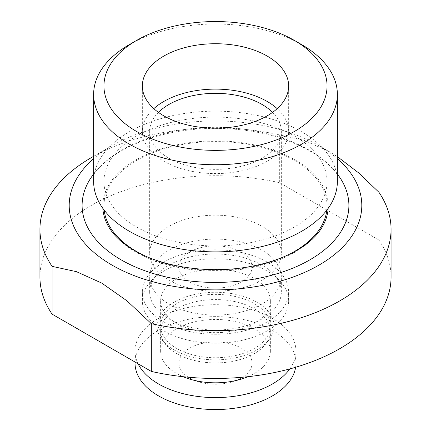 <?xml version="1.0" encoding="UTF-8"?>
<svg xmlns="http://www.w3.org/2000/svg" width="431" height="431" viewBox="0 0 431 431"><rect width="100%" height="100%" fill="white"/><g stroke="black" fill="none" stroke-linecap="round" stroke-linejoin="round"><path stroke-width="0.32" stroke-dasharray="2.15 1.62" d="M337.371 158.678A146.303 84.465 0 0 0 318.951 145.683A146.303 84.465 0 0 0 112.049 145.683A146.303 84.465 0 0 0 93.629 158.678M39.938 277.085A175.562 101.36 0 0 1 279.681 182.739L279.681 134.957L304.006 140.258L329.295 151.658L337.371 156.647M279.681 134.957A175.562 101.36 0 0 0 91.356 157.627M391.062 277.085A175.562 101.36 0 0 0 378.908 240.029L378.908 192.248M168.947 303.957A65.835 38.009 0 0 0 240.692 312.2A65.835 38.009 0 0 0 281.335 277.085A65.835 38.009 0 0 0 215.5 239.076A65.835 38.009 0 0 0 149.665 277.085A65.835 38.009 0 0 0 168.947 303.957M279.681 182.739L378.908 240.029M295.639 367.266A80.468 46.456 0 0 0 295.968 363.091A80.468 46.456 0 0 0 215.5 316.634A80.468 46.456 0 0 0 135.032 363.091M289.853 368.904A80.468 46.456 0 0 0 295.968 351.146A80.468 46.456 0 0 0 215.5 304.69A80.468 46.456 0 0 0 135.032 351.146A80.468 46.456 0 0 0 138.065 363.775M189.64 378.019A36.576 21.119 0 0 0 229.497 382.599A36.576 21.119 0 0 0 252.076 363.091A36.576 21.119 0 0 0 215.5 341.972A36.576 21.119 0 0 0 178.924 363.091A36.576 21.119 0 0 0 189.64 378.019M189.64 281.917A36.576 21.119 0 0 0 229.497 286.496A36.576 21.119 0 0 0 252.076 266.983A36.576 21.119 0 0 0 215.5 245.869A36.576 21.119 0 0 0 178.924 266.983A36.576 21.119 0 0 0 189.64 281.917M168.947 280.069A65.835 38.009 0 0 0 240.692 288.307A65.835 38.009 0 0 0 281.335 253.191A65.835 38.009 0 0 0 215.5 215.182A65.835 38.009 0 0 0 149.665 253.191A65.835 38.009 0 0 0 168.947 280.069M158.441 112.383A65.835 38.009 0 0 0 149.665 131.347A65.835 38.009 0 0 0 168.947 158.225A65.835 38.009 0 0 0 240.692 166.463A65.835 38.009 0 0 0 281.335 131.347A65.835 38.009 0 0 0 272.559 112.383M153.813 108.65A73.151 42.233 0 0 0 142.349 131.347A73.151 42.233 0 0 0 163.775 161.21A73.151 42.233 0 0 0 243.493 170.369A73.151 42.233 0 0 0 288.651 131.347A73.151 42.233 0 0 0 277.187 108.65M301.673 44.625A121.871 70.361 0 0 0 129.327 44.625M337.371 181.521A121.871 70.361 0 0 0 215.5 111.16A121.871 70.361 0 0 0 93.629 181.521M136.622 227.062A111.554 64.408 0 0 0 258.191 241.021A111.554 64.408 0 0 0 327.054 181.521A111.554 64.408 0 0 0 215.5 117.113A111.554 64.408 0 0 0 103.946 181.521A111.554 64.408 0 0 0 136.622 227.062M142.893 254.893A111.554 64.408 0 0 0 288.21 254.845M326.822 210.15A111.554 64.408 0 0 0 327.054 205.996A111.554 64.408 0 0 0 215.5 141.594A111.554 64.408 0 0 0 103.946 205.996A111.554 64.408 0 0 0 104.178 210.15M109.679 228.452A112.739 65.092 0 0 0 135.781 252.022A112.739 65.092 0 0 0 321.321 228.452M328.169 208.34A112.739 65.092 0 0 0 215.5 140.91A112.739 65.092 0 0 0 102.831 208.34M337.371 174.092A133.394 77.014 0 0 0 337.274 173.968A133.394 77.014 0 0 0 215.5 128.395A133.394 77.014 0 0 0 93.726 173.968A133.394 77.014 0 0 0 93.629 174.092M168.947 318.892A65.835 38.009 0 0 0 240.692 327.129A65.835 38.009 0 0 0 281.335 292.013A65.835 38.009 0 0 0 215.5 254.004A65.835 38.009 0 0 0 149.665 292.013A65.835 38.009 0 0 0 168.947 318.892M163.775 321.876A73.151 42.233 0 0 0 243.493 331.035A73.151 42.233 0 0 0 288.651 292.013A73.151 42.233 0 0 0 215.5 249.781A73.151 42.233 0 0 0 142.349 292.013A73.151 42.233 0 0 0 163.775 321.876M163.775 330.836A73.151 42.233 0 0 0 243.493 339.994A73.151 42.233 0 0 0 288.651 300.973A73.151 42.233 0 0 0 215.5 258.74A73.151 42.233 0 0 0 142.349 300.973A73.151 42.233 0 0 0 163.775 330.836M176.705 323.369A54.861 31.673 0 0 0 236.495 330.238A54.861 31.673 0 0 0 270.361 300.973A54.861 31.673 0 0 0 215.5 269.3A54.861 31.673 0 0 0 160.639 300.973A54.861 31.673 0 0 0 176.705 323.369M176.705 348.458A54.861 31.673 0 0 0 236.495 355.322A54.861 31.673 0 0 0 270.361 326.057A54.861 31.673 0 0 0 215.5 294.384A54.861 31.673 0 0 0 160.639 326.057A54.861 31.673 0 0 0 176.705 348.458M174.119 349.95A58.519 33.785 0 0 0 268.922 339.854A58.519 33.785 0 0 0 215.5 292.272A58.519 33.785 0 0 0 162.078 339.854A58.519 33.785 0 0 0 174.119 349.95M176.705 353.63A54.861 31.673 0 0 0 265.582 344.164A54.861 31.673 0 0 0 270.361 331.234A54.861 31.673 0 0 0 215.5 299.556A54.861 31.673 0 0 0 160.639 331.234A54.861 31.673 0 0 0 165.418 344.164A54.861 31.673 0 0 0 176.705 353.63M247.917 376.699A54.861 31.673 0 0 0 270.361 351.146A54.861 31.673 0 0 0 215.5 319.468A54.861 31.673 0 0 0 160.639 351.146A54.861 31.673 0 0 0 176.705 373.542A54.861 31.673 0 0 0 183.083 376.699M112.049 145.683L93.629 156.318M318.951 145.683L329.295 151.658M295.968 363.091L295.968 351.146M135.032 362.024L135.032 351.146M252.076 363.091L252.076 266.983M178.924 363.091L178.924 266.983M281.335 253.191L281.335 131.347M149.665 253.191L149.665 131.347M288.651 131.347L288.651 85.958M142.349 131.347L142.349 85.958M327.054 205.996L327.054 181.521M103.946 205.996L103.946 181.521M337.274 173.968C330.168 164.884 320.858 156.965 309.345 150.22C282.666 135.065 251.074 127.431 214.557 127.323C179.161 127.7 148.453 135.183 122.431 149.767C110.568 156.609 100.999 164.674 93.726 173.968M281.335 292.013L281.335 277.085M149.665 292.013L149.665 277.085M288.651 300.973L288.651 292.013M142.349 300.973L142.349 292.013M270.361 326.057L270.361 300.973M160.639 326.057L160.639 300.973M265.582 344.164L268.922 339.854M165.418 344.164L162.078 339.854M270.361 351.146L270.361 331.234M160.639 351.146L160.639 331.234"/><path stroke-width="0.65" d="M93.629 158.678A146.303 84.465 0 0 0 112.049 265.135A146.303 84.465 0 0 0 295.655 276.072A146.303 84.465 0 0 0 351.674 174.528A146.303 84.465 0 0 0 337.371 158.678M337.371 156.647L358.463 172.745L378.908 192.248A175.562 101.36 0 0 1 391.062 229.303A175.562 101.36 0 0 1 151.319 323.643L127 300.865L101.764 283.092L76.443 271.67L52.092 266.358A175.562 101.36 0 0 1 39.938 229.303A175.562 101.36 0 0 1 91.356 157.627L93.629 156.318M39.938 229.303L39.938 277.085A175.562 101.36 0 0 0 52.092 314.14L52.092 266.358M52.092 314.14L151.319 371.425A175.562 101.36 0 0 0 391.062 277.085L391.062 229.303M151.319 371.425L151.319 323.643M135.032 362.024L135.032 363.091A80.468 46.456 0 0 0 158.603 395.938A80.468 46.456 0 0 0 242.917 406.767A80.468 46.456 0 0 0 295.639 367.266M138.065 363.775A80.468 46.456 0 0 0 158.603 383.994A80.468 46.456 0 0 0 289.853 368.904M272.559 112.383A65.835 38.009 0 0 0 215.5 93.338A65.835 38.009 0 0 0 158.441 112.383M277.187 108.65A73.151 42.233 0 0 0 153.813 108.65M163.775 115.82A73.151 42.233 0 0 0 243.493 124.974A73.151 42.233 0 0 0 288.651 85.958A73.151 42.233 0 0 0 215.5 43.725A73.151 42.233 0 0 0 142.349 85.958A73.151 42.233 0 0 0 163.775 115.82M136.622 131.498A111.554 64.408 0 0 0 294.378 131.498A111.554 64.408 0 0 0 294.384 40.417A111.554 64.408 0 0 0 136.616 40.417A111.554 64.408 0 0 0 136.622 131.498M136.616 40.417L129.327 44.625A121.871 70.361 0 0 0 93.629 94.378A121.871 70.361 0 0 0 129.327 144.126A121.871 70.361 0 0 0 262.14 159.384A121.871 70.361 0 0 0 337.371 94.378A121.871 70.361 0 0 0 301.673 44.625L294.384 40.417M93.629 94.378L93.629 181.521A121.871 70.361 0 0 0 129.327 231.269A121.871 70.361 0 0 0 262.14 246.521A121.871 70.361 0 0 0 337.371 181.521L337.371 94.378M104.178 210.15A111.554 64.408 0 0 0 136.622 251.537A111.554 64.408 0 0 0 142.893 254.893M288.21 254.845A111.554 64.408 0 0 0 326.822 210.15M102.831 208.34A112.739 65.092 0 0 0 109.679 228.452C114.63 236.344 122.803 243.655 134.197 250.373C161.56 266.568 206.233 273.674 245.266 267.414C269.854 263.449 289.767 256.003 305.003 245.077C312.254 239.765 317.69 234.222 321.321 228.452A112.739 65.092 0 0 0 328.169 208.34M93.629 174.092A133.394 77.014 0 0 0 121.176 259.866A133.394 77.014 0 0 0 291.049 268.885A133.394 77.014 0 0 0 337.371 174.092M183.083 376.699A54.861 31.673 0 0 0 247.917 376.699"/></g></svg>
